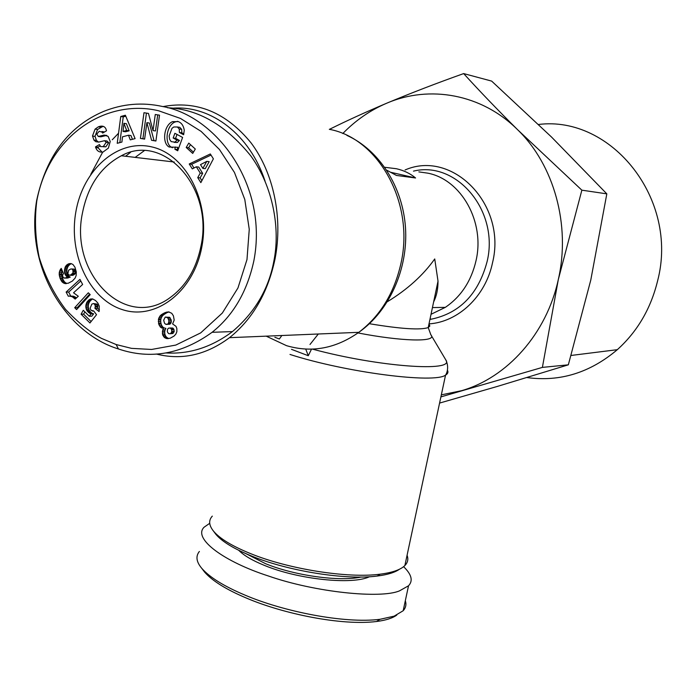 <?xml version="1.0" encoding="UTF-8"?>
<svg xmlns="http://www.w3.org/2000/svg" width="696" height="696" viewBox="0 0 696 696"><rect width="100%" height="100%" fill="white"/><g stroke="black" fill="none" stroke-linecap="round" stroke-linejoin="round"><path stroke-width="1.04" d="M199.387 551.458C195.515 556.217 196.307 561.855 201.779 568.354L204.633 572.121C212.376 580.934 226.304 589.59 246.419 598.073C283.228 613.837 341.579 625.895 376.571 621.502C385.801 620.319 392.535 618.178 396.772 615.09M201.779 568.354C209.757 577.419 224.121 586.319 244.87 595.063C282.872 611.366 344.111 623.86 379.946 619.31L394.11 616.169L403.175 610.74C405.829 607.782 406.551 604.441 405.324 600.709M116.145 344.537L101.477 338.387C89.975 332.183 78.013 322.518 65.572 309.407C54.001 294.077 45.205 276.738 39.167 257.363C35.261 238.154 34.469 219.344 36.784 200.953C48.894 134.867 106.836 98.38 158.575 110.76L180.516 118.451L201.118 131.396L219.484 149.527L234.465 172.477L244.792 199.482L249.255 229.323L246.984 259.582L237.954 287.97L222.329 313.052L200.666 332.905L175.792 345.077L151.606 349.462L131.501 348.357L116.145 344.537L118.424 348.957C66.929 333.297 25.012 268.43 36.688 200.265C46.354 156.035 68.573 126.446 103.365 111.517C122.653 103.739 142.367 102.06 162.499 106.488C215.934 115.736 268.569 184.684 253.866 260.782C247.176 291.607 233.247 315.445 212.089 332.305C181.604 354.247 150.38 359.797 118.424 348.957M174.887 149.24L177.315 149.553L177.724 147.282L169.171 147.021C161.881 143.472 163.673 125.271 172.521 121.643L178.428 121.626L179.603 122.244C181.987 123.531 183.553 126.194 184.283 130.222L183.596 134.737L179.403 132.492L179.246 129.004L177.41 127.003L173.782 126.985L171.973 128.316L169.137 135.964L169.65 139.357L171.146 141.619L174.94 142.141L177.045 140.114L173.156 138.017L174.879 133.293L182.604 137.434L177.715 150.78L174.887 149.24L175.296 146.96M177.715 121.304L174.948 122.017C166.118 125.637 164.326 143.794 171.607 147.343L172.512 147.743M177.019 134.432L175.583 138.365L179.472 140.453L177.045 140.114M179.472 140.453L177.367 142.471L174.94 142.141M177.367 142.471L174.2 142.376M177.358 126.968L179.838 127.368L181.665 129.36L179.246 129.004M97.588 129.473L95.074 129.125L98.31 126.855L99.832 126.341L102.338 126.698L97.588 129.473L95.021 136.286L96.439 140.383L93.925 140.061L92.507 135.955L95.074 129.125M99.832 126.341C102.747 125.689 104.757 126.498 105.862 128.786L106.523 130.787L102.651 133.101L102.399 132.292L99.232 131.248L96.753 134.111L98.275 136.477L104.026 135.094L108.141 136.373L110.229 141.497L108.376 148.109L103.095 152.015C99.45 152.537 97.005 151.093 95.752 147.691L95.5 146.891L99.424 144.559L100.755 146.665L103.321 146.517L106.192 142.358L104.574 140.688L98.701 142.088L95.735 141.671L93.925 140.061M99.989 146.029L98.014 147.204L98.267 148.004L102.112 152.18M103.556 126.446L102.338 126.698M526.994 377.563C559.915 382.069 590.017 372.769 617.317 349.679C637.423 331.531 650.856 308.554 657.633 280.749C679 199.178 611.462 115.327 538.521 124.471M418.853 171.895L427.883 173.174C461.378 179.707 485.147 221.894 476.029 260.652C471.27 281.08 461.03 296.661 445.31 307.371L431.024 314.296M384.749 167.292L396.433 168.736C403.897 170.45 410.275 173.53 415.573 177.985L396.424 175.435L386.706 170.172M387.42 301.69C407.369 289.519 423.133 275.268 434.73 258.947L438.019 281.14C438.019 289.231 436.557 296.148 433.643 301.881M274.85 337.282L279.374 338.978L281.854 335.507M309.99 344.494L318.307 334.002M212.315 516.127C208.435 520.286 208.835 525.289 213.507 531.135C219.779 538.626 232.116 546.108 250.499 553.581C288.779 569.241 348.096 578.541 380.129 574.183C392.396 572.617 400.652 569.737 404.881 565.543C407.812 562.533 408.543 559.123 407.064 555.295M163.003 106.601C196.69 100.276 226.026 112.361 251.021 142.837C273.589 172.782 283.037 217.726 275.059 258.816C267.856 292.825 252.665 319.107 229.497 337.673C206.181 355.03 181.778 360.485 156.287 354.02M214.42 532.362L215.83 534.258C221.946 541.558 233.917 548.84 251.735 556.095C288.831 571.303 346.225 580.29 377.328 576.027C387.541 574.731 394.919 572.469 399.469 569.224M246.384 553.868L265.559 563.69C294.617 575.662 339.831 581.865 361.094 577.028M238.78 550.345C243.8 555.469 252.335 560.48 264.376 565.387C298.219 579.472 352.228 585.066 369.472 576.74M179.411 132.466L181.83 132.814L181.665 129.36M75.864 211.845C82.989 169.546 117.824 138.582 152.006 146.96C186.293 154.677 210.557 202.171 201.814 246.984C193.575 291.928 155.512 320.665 122.479 309.659C89.297 299.297 68.26 254.031 75.864 211.845M200.996 246.053C213.889 187.163 163.308 132.414 121.391 155.747C100.833 166.683 87.853 185.78 82.45 213.019C69.296 273.937 125.715 331.252 170.363 297.427C186.102 285.882 196.307 268.76 200.996 246.053M329.443 129.343C346.756 120.747 365.826 112.047 386.637 103.243C410.649 93.194 436.322 83.311 463.658 73.585L491.646 81.093L551.545 137.06L606.825 193.853L590.774 280.105L568.336 364.826L496.97 386.541L439.576 403.08M568.336 364.826L542.393 367.392L440.899 396.894M606.825 193.853L581.865 190.173L558.331 279.453L542.393 367.392M463.658 73.585C479.84 91.385 497.858 110.133 517.72 129.83L581.865 190.173M342.789 133.545C355.613 120.338 370.228 110.238 386.637 103.243C429.502 84.738 481.762 93.934 517.72 129.83C554.077 165.004 570.807 225.347 558.331 279.453C546.595 333.819 507.088 377.684 461.518 390.708L441.342 394.85M391.143 172.382L415.573 177.985M311.504 349.14L308.276 355.726L291.493 349.331M305.727 349.07L308.276 355.726M90.758 174.374L102.59 152.32M112.247 139.774L118.546 133.223M172.808 108.202C211.01 105.166 249.977 134.676 265.072 181.169M135.163 157.383L144.194 150.745M125.619 156.252L130.509 152.363M209.714 523.305L204.067 527.229C192.488 538.73 224.469 561.846 268.247 575.94C315.523 592.444 380.938 598.899 399.513 590.852L408.526 585.78C413.259 580.786 411.614 574.426 403.602 566.683M167.527 107.749C198.082 109.037 225.843 125.089 250.812 155.904C273.363 187.006 280.453 229.271 273.798 261.426C268.665 289.049 254.884 312.434 232.447 331.583C211.541 347.226 189.373 354.342 165.944 352.942M143.985 112.717L148.465 113.422L153.024 130.604L155.269 114.501L159.514 115.171L155.904 141.018L151.571 140.287L146.899 122.67L144.62 139.113L140.427 138.408L143.985 112.717L146.447 113.109L142.889 138.739L140.427 138.408M195.306 149.04L192.722 153.416L186.206 147.465L188.781 143.098L195.306 149.04M200.265 173.078L196.333 166.788L192.287 168.876L189.242 163.978L210.322 153.964L213.385 158.827L200.848 182.63L197.734 177.619L200.265 173.078L202.658 173.347L198.734 167.066L196.333 166.788M128.499 135.224L122.47 136.825L121.913 142.071L117.224 143.306L120.747 116.502L125.384 115.231L135.102 138.608L130.282 139.87L128.499 135.224L130.978 135.563L132.423 139.313M93.664 310.929L96.535 314.688L89.958 322.97L81.075 314.2L83.276 310.303L89.297 316.228L91.124 313.896L87.339 311.234L86.165 308.92L85.782 306.014L86.861 302.177L90.41 299.019L92.568 298.906L95.543 300.533L97.858 303.073L99.302 306.223L99.076 311.573L94.943 308.363L95.317 305.927L94.465 304.1L93.481 303.56L91.837 304.143L90.097 308.258L91.063 310.338L93.664 310.929M62.101 281.95L60.161 278.557L59.247 274.998L59.273 272.458L60.213 269.77L61.231 268.386L63.51 273.641L62.492 275.068L63.145 277.582L64.954 278.052L67.303 277.278L65.233 274.65L64.432 272.066L65.276 266.873L66.755 264.932L68.913 263.697L70.914 263.532L72.941 264.463L74.942 267.177L76.299 271.927L76.151 275.564L75.107 278.095L72.41 281.019L68.208 283.255L64.276 283.394L62.101 281.95L64.641 281.967L65.476 282.707L62.944 282.68M90.21 294.643L76.595 309.581L74.698 307.702L88.314 292.798L90.21 294.643M69.469 296.07L68.304 296.226L66.129 292.076L79.953 279.383L82.633 284.464L73.541 292.79L78.291 296.252L75.177 299.089L72.271 296.774L69.469 296.07L73.071 296.165L70.54 296.165M162.742 329.869L163.438 328.39L160.593 327.303L158.731 324.153L158.531 318.916L159.88 316.158L161.437 314.653L165.256 312.539L168.562 311.869L171.755 313.296L173.417 315.827L174.2 320.082L172.599 323.918L176.01 326.363L176.862 328.564L176.862 331.696L175.853 334.115L174.035 336.072L170.337 338.143L167.71 338.674L164.534 337.656L162.577 334.645L162.742 329.869L165.178 329.791L164.787 331.226L162.351 331.305M177.315 149.553L178.028 149.945M175.583 138.365L173.156 138.017M181.83 132.814L179.403 132.492M181.821 132.849L183.866 133.936M96.439 140.383L98.519 142.132M106.192 142.358L108.689 142.68L107.08 141.018L105.357 140.792M108.689 142.68L105.827 146.83L102.834 146.708M98.014 147.204L95.5 146.891M106.775 135.381L100.789 136.816L98.275 136.477M100.007 136.712L100.789 136.816M101.929 131.518L104.539 131.97M153.024 130.604L155.478 130.961L157.714 114.884L155.269 114.501M148.465 113.431L146.447 113.109M142.889 138.739L144.629 139.035M151.571 140.287L154.025 140.627L149.362 123.035L146.899 122.67M154.025 140.627L155.913 140.94M159.514 115.171L157.714 114.884M186.206 147.465L188.616 147.787L193.445 152.189M190.478 144.637L188.616 147.787M201.875 180.682L200.126 177.88L197.734 177.619M200.126 177.88L202.658 173.347M211.019 155.077L191.652 164.265L189.242 163.978M191.652 164.265L193.984 168.006M125.785 116.189L123.236 116.884L120.747 116.502M123.236 116.884L119.843 142.619M93.725 311.008L92.316 311.025M94.465 304.1L96.97 304.074L93.481 303.56M96.97 304.074L97.379 304.587L94.873 304.613M97.379 304.587L97.823 305.901L95.317 305.927M97.823 305.901L97.823 306.901L95.317 306.927M97.823 306.901L97.449 308.328L94.943 308.363M97.449 308.328L99.432 309.868M92.89 299.01L90.41 299.019M92.907 299.019L89.366 299.515M91.881 299.498L90.941 300.202L88.427 300.211M90.941 300.202L90.097 301.081L87.583 301.098M90.097 301.081L89.375 302.16L86.861 302.177M89.375 302.16L88.827 303.325L86.313 303.343M88.827 303.325L88.444 304.622L85.93 304.648M88.444 304.622L88.305 305.988L85.782 306.014M88.305 305.988L88.366 307.415L85.852 307.441M88.366 307.415L85.869 307.597M88.383 307.571L88.688 308.885L86.165 308.92M88.688 308.885L89.166 310.103L86.652 310.138M89.166 310.103L89.854 311.199L87.339 311.234M89.854 311.199L90.741 312.208L88.227 312.252M90.741 312.208L88.549 312.565M91.063 312.53L92.046 313.217L89.54 313.252M92.046 313.217L90.028 313.505M92.542 313.47L93.629 313.853L91.124 313.896M93.629 313.853L91.802 316.184L89.297 316.228M84.886 311.878L83.598 314.157L81.075 314.2M83.598 314.157L91.089 321.543M60.709 279.87L63.249 279.905L63.901 281.036L61.361 281.01M63.901 281.036L64.641 281.967M65.476 282.707L66.39 283.255L63.849 283.228M66.39 283.255L64.276 283.394M66.39 283.62L65.154 283.611M71.566 263.74L68.913 263.697M71.444 263.758L67.869 264.158M70.4 264.219L67.747 264.236M70.279 264.297L69.296 264.993L66.755 264.932M69.296 264.993L68.478 265.872L65.937 265.811M68.478 265.872L67.808 266.933L65.276 266.873M67.808 266.933L67.303 268.125L64.763 268.073M67.303 268.125L66.99 269.378L64.458 269.326M66.99 269.378L66.868 270.744L64.337 270.7M66.868 270.744L66.973 272.119L64.432 272.066M66.973 272.119L67.294 273.502L64.763 273.458M67.294 273.502L67.764 274.685L65.233 274.65M67.764 274.685L68.434 275.738L65.894 275.703M68.434 275.738L69.209 276.486L66.668 276.451M69.209 276.486L70.226 277.147L67.695 277.112M70.226 277.147L67.303 277.278M69.835 277.312L65.981 277.791M68.521 277.826L64.954 278.052M67.486 278.078L64.241 278.078M61.848 269.804L60.213 269.77M62.283 270.805L59.665 270.909M62.214 270.962L59.586 271.127M62.135 271.17L61.813 272.501L59.273 272.458M61.813 272.501L61.7 273.954L59.16 273.92M61.7 273.954L61.787 275.042L59.247 274.998M61.787 275.042L62.048 276.408L59.508 276.373M62.048 276.408L62.492 277.974L59.952 277.939M62.492 277.974L62.701 278.591L60.161 278.557M62.701 278.591L63.249 279.905M74.698 307.702L77.221 307.675L77.804 308.25M89.645 294.095L77.221 307.675M73.071 296.165L74.141 296.461L71.61 296.461M74.141 296.461L72.271 296.774M74.803 296.766L75.707 297.349L73.184 297.357M76.247 298.114L74.168 298.123M75.707 297.349L76.447 297.923M80.788 280.958L68.669 292.085L66.129 292.076M68.669 292.085L70.757 296.07M162.977 328.347L163.438 328.39M165.874 328.312L165.178 329.791M164.787 331.226L162.333 331.4M164.769 331.313L164.708 332.958L162.272 333.036M164.708 332.958L165.013 334.558L162.577 334.645M165.013 334.558L165.283 335.272L162.847 335.359M165.283 335.272L165.987 336.568L163.56 336.655M165.987 336.568L166.962 337.56L164.534 337.656M166.962 337.56L168.197 338.239L165.761 338.334M168.197 338.239L166.579 338.595M169.302 312.008L166.588 312.104M169.015 312.069L165.256 312.539M167.692 312.495L163.925 313.122M166.361 313.078L165.083 313.783L162.647 313.826M165.083 313.783L163.873 314.609L161.437 314.653M163.873 314.609L162.899 315.427L160.463 315.471M162.899 315.427L162.316 316.106L159.88 316.158M162.316 316.106L161.489 317.42L159.053 317.472M161.489 317.42L160.967 318.855L158.531 318.916M160.967 318.855L160.776 319.856L158.331 319.916M160.776 319.856L160.706 321.465L158.262 321.526M160.706 321.465L160.924 323.101L158.488 323.17M160.924 323.101L161.167 324.084L158.731 324.153M161.167 324.084L161.803 325.632L159.367 325.702M161.803 325.632L162.647 326.85L160.21 326.929M162.647 326.85L163.029 327.233L160.593 327.303M163.029 327.233L164.117 327.947L161.681 328.016M164.117 327.947L165.413 328.268M205.259 168.684L209.183 161.663L206.799 161.368L200.509 164.621L202.867 168.406L205.259 168.684M129.143 130.813L126.394 123.688L123.914 123.323L123.044 131.431L126.663 130.465L129.143 130.813L125.532 131.779L123.044 131.431M70.113 275.294L72.645 275.338L74.785 274.172L75.472 273.05L75.542 270.622L74.898 269.526L73.376 269.021L70.844 268.969L68.626 270.187L67.877 273.563L68.486 274.676L70.113 275.294L72.906 273.102L73.01 270.57L75.542 270.622M172.86 328.06L168.623 328.129L167.536 329.182L167.353 331.87L168.58 333.575L169.815 333.767L172.765 333.514L174.2 331.348L173.791 329.138L172.86 328.06L170.007 327.981M169.815 333.767L172.765 333.514M166.179 324.432L169.85 324.214L170.842 323.275L171.39 320.908L169.563 317.28L165.196 317.176L163.673 320.23L164.5 323.161L165.465 324.127L167.423 324.275L168.415 323.335L168.963 320.969L167.98 318.107L165.874 316.993M202.867 168.406L206.799 161.368M126.663 130.465L123.914 123.323M75.707 271.666L73.176 271.614M75.472 273.05L72.95 273.006M75.429 273.145L72.906 273.102M74.785 274.172L72.254 274.128M73.802 274.937L71.27 274.903M73.759 274.964L71.227 274.929M74.324 269.135L70.844 268.969M74.898 269.526L71.792 269.082M73.01 270.57L72.367 269.474M173.791 329.138L171.373 329.217L170.433 328.138M174.026 329.73L171.599 329.808L171.373 329.217M174.2 331.348L171.773 331.426L171.599 329.808M174.052 332.018L171.625 332.096L171.773 331.426M173.243 333.201L170.816 333.28L171.625 332.096M170.337 333.601L170.816 333.28M169.563 317.28L167.136 317.332M170.407 318.055L167.98 318.107M171.112 319.464L168.684 319.516M171.39 320.908L168.963 320.969M171.207 322.448L168.78 322.509M170.842 323.275L168.415 323.335M169.85 324.214L167.423 324.275M329.312 129.317C378.641 138.295 414.668 203.232 401 263.201C394.327 292.946 380.268 315.984 358.823 332.323C335.707 348.583 311.599 353.037 286.526 345.668L266.211 336.159M95.039 136.416L92.524 136.085M413.476 171.138C456.698 160.411 499.528 211.192 487.078 261.679C478.43 293.999 459.847 313.174 431.329 319.177L429.954 319.377L431.329 319.177L430.076 318.803M429.006 323.884C458.194 322.057 485.634 296.322 492.533 262.705C507.071 204.615 452.478 149.283 405.089 169.954M428.98 324.005L429.832 326.032L428.223 327.564C420.488 330.226 400.879 328.938 369.402 323.718M357.979 332.94C401.54 341.405 435.731 342.18 431.363 335.463L430.659 334.445M289.988 354.447C346.164 372.534 434.678 383.792 445.553 375.1C447.876 373.796 448.494 372.151 447.406 370.168M312.434 349.114C378.372 366.931 455.506 372.334 445.849 359.98L445.449 359.31M98.24 141.993L95.735 141.671M98.24 147.909L95.726 147.604M106.532 135.433L104.026 135.094M103.704 132.475L102.399 132.292M617.317 349.679L571.103 355.456M445.31 307.371L432.442 307.58M438.019 281.14L428.223 327.564L430.824 334.698L445.849 359.98C449.398 367.34 446.684 373.656 445.553 375.1L404.881 565.543M346.895 135.381C379.146 149.971 402.767 186.589 405.498 227.757C408.195 268.908 389.412 310.825 358.823 332.323L229.497 337.673M377.328 576.027L380.129 574.183M121.391 155.747L174.27 162.029M215.83 534.258L213.507 531.135M403.175 610.74L408.526 585.78M212.089 332.305L232.447 331.583M376.571 621.502L379.946 619.31M172.521 121.643L174.948 122.017M98.31 126.855L100.824 127.211M105.827 146.83L103.321 146.517"/></g></svg>

